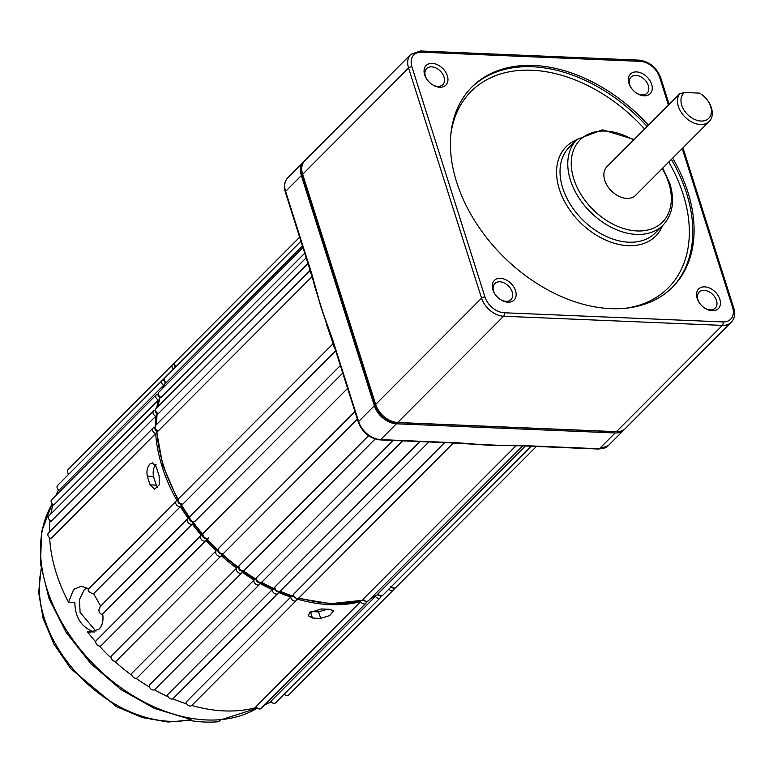 <?xml version="1.0" encoding="UTF-8"?>
<svg xmlns="http://www.w3.org/2000/svg" width="773" height="773" viewBox="0 0 773 773"><rect width="100%" height="100%" fill="white"/><g stroke="black" fill="none" stroke-linecap="round" stroke-linejoin="round"><path stroke-width="1.16" d="M183.008 503.986L181.423 504.431C178.041 503.6 177.143 501.638 178.747 498.537A3.546 2.445 44.9 0 0 178.824 501.89A3.546 2.445 44.9 0 0 182.225 504.073A3.546 2.445 44.9 0 0 183.008 503.986L335.675 350.787M194.854 521.466L192.941 522.046C189.569 521.215 188.67 519.253 190.264 516.151A3.546 2.445 44.9 0 0 190.342 519.504A3.546 2.445 44.9 0 0 193.733 521.688A3.546 2.445 44.9 0 0 194.854 521.466L342.748 373.069M165.461 383.128L163.886 380.635L164.726 377.91A3.546 2.445 44.9 0 0 166.156 382.693L165.635 382.355M160.243 397.844C157.847 396.588 157.373 394.713 158.803 392.23A3.546 2.445 44.9 0 0 160.987 397.448L160.185 396.887M158.33 413.652L157.508 414.009C155.131 412.763 154.658 410.888 156.088 408.405A3.546 2.445 44.9 0 0 158.33 413.652L307.983 263.487M158.262 430.919L157.402 431.266C154.726 430.126 154.117 428.213 155.586 425.517A3.546 2.445 44.9 0 0 155.441 428.474A3.546 2.445 44.9 0 0 158.262 430.919L312.108 276.541M256.684 577.402A3.546 2.445 44.9 0 0 257.322 580.61A3.546 2.445 44.9 0 0 260.491 582.465A3.546 2.445 44.9 0 0 262.037 581.924L259.699 582.823C256.742 582.108 255.66 580.417 256.433 577.74L393.167 440.446M274.84 587.074A3.546 2.445 44.9 0 0 278.831 591.49A3.546 2.445 44.9 0 0 280.377 590.949L278.038 591.847L276.599 591.461L274.859 589.741L274.84 587.074L419.855 441.567M293.334 594.476A3.546 2.445 44.9 0 0 297.344 598.505A3.546 2.445 44.9 0 0 298.89 597.964L296.552 598.853L292.977 595.268L293.334 594.476L444.688 442.6M363.774 599.867L363.252 599.056L516.113 445.663M378.345 594.35L378.007 593.828L525.35 445.982M333.83 345.618A2.532 0.831 -25.8 0 1 333.569 345.927L333.231 344.864A3.546 2.445 -135.1 0 1 333.221 344.13M218.682 548.27A3.546 2.445 44.9 0 0 218.856 551.603A3.546 2.445 44.9 0 0 222.218 553.739A3.546 2.445 44.9 0 0 223.764 553.197L221.426 554.096C218.102 553.217 217.165 551.294 218.633 548.318L354.942 411.536M239.137 565.594A3.546 2.445 44.9 0 0 239.727 568.831A3.546 2.445 44.9 0 0 242.915 570.716A3.546 2.445 44.9 0 0 244.461 570.174L242.123 571.073C239.388 570.841 238.316 569.121 238.905 565.913L368.566 435.721M506.702 445.702L465.733 443.702M304.214 161.364A20.243 13.982 44.9 0 0 303.538 161.972A20.243 13.982 44.9 0 0 301.364 175.577L374.374 405.738A20.243 13.982 44.9 0 0 396.394 423.797L615.163 432.957A20.243 13.982 44.9 0 0 623.985 429.875A20.243 13.982 44.9 0 0 624.603 429.199M166.156 382.693L302.427 245.959M160.987 397.448L304.726 253.215M329.559 332.313A2.532 0.821 -25.9 0 1 329.337 332.574L314.302 285.189A2.532 1.343 171.7 0 0 314.408 285.073M357.358 419.14L223.764 553.197A3.546 2.445 44.9 0 0 223.87 553.082L357.358 419.13M512.364 445.383L520.625 445.47A2.019 1.169 92.4 0 1 519.997 445.76L511.832 445.673A2.019 1.034 89.2 0 0 512.364 445.383L488.99 445.229L466.419 443.77A2.019 1.295 -84 0 0 467.182 443.499L488.99 445.229L511.832 445.673M374.374 405.738L358.614 421.546A20.243 13.982 44.9 0 0 380.635 439.615L459.075 442.89A2.019 1.169 92.4 0 1 458.447 443.18L455.123 443.296A2.019 1.044 89.3 0 1 455.113 443.296A2.019 1.044 89.3 0 0 455.645 443.016M459.075 442.89L467.182 443.499M303.538 161.972L287.778 177.79A20.243 13.982 44.9 0 0 285.604 191.385L311.79 273.913A2.019 0.879 162.4 0 0 311.509 274.599L311.509 274.599A2.019 0.879 162.4 0 0 311.606 274.753M311.79 273.913L321.075 307.499L332.332 338.671A2.019 0.879 162.4 0 0 332.052 339.347L332.052 339.347A2.019 0.879 162.4 0 0 332.148 339.511M332.332 338.671L334.951 346.932A2.019 0.879 162.4 0 0 334.67 347.608L333.405 344.632A2.019 1.005 158.7 0 1 333.636 343.83M311.393 274.27A3.546 2.445 -135.1 0 1 310.408 272.908L310.07 271.845A2.532 1.343 171.5 0 0 310.244 271.632M329.153 330.931L321.075 307.499L314.012 283.517A2.019 0.754 -14 0 1 314.321 282.957M326.322 323.703L333.405 344.632M332.438 339.018A2.019 0.879 162.4 0 0 332.158 339.705M451.558 442.581A2.019 1.169 92.4 0 1 450.93 442.861L380.007 439.895A2.019 1.169 92.4 0 0 380.635 439.615L396.394 423.797M459.413 442.91A2.019 1.169 92.4 0 1 458.776 443.19L458.776 443.19A2.019 1.169 92.4 0 1 458.611 443.171M309.277 265.999A2.019 0.879 162.4 0 0 308.997 266.685L285.324 192.071C283.565 186.332 284.377 181.568 287.778 177.79M311.896 274.26A2.019 0.879 162.4 0 0 311.616 274.946L310.234 271.613A2.019 1.005 158.7 0 1 310.475 270.811M93.456 631.966L87.407 631.715L90.518 632.159L99.166 629.019C102.461 625.338 103.63 620.323 102.674 613.955L192.274 524.055A3.546 2.445 -135.1 0 1 191.153 524.287A3.546 2.445 -135.1 0 1 187.752 522.094A3.546 2.445 -135.1 0 1 187.684 518.741A3.546 2.445 -135.1 0 1 188.158 518.403A154.339 106.606 -135.1 0 1 180.428 506.576A3.546 2.445 -135.1 0 1 179.636 506.663A3.546 2.445 -135.1 0 1 176.244 504.479A3.546 2.445 -135.1 0 1 176.167 501.126A3.546 2.445 -135.1 0 1 176.978 500.662A154.339 106.606 -135.1 0 1 155.673 433.508A3.546 2.445 -135.1 0 1 152.851 431.063A3.546 2.445 -135.1 0 1 153.006 428.107A3.546 2.445 -135.1 0 1 154.697 427.575M94.345 632.005C81.687 627.618 75.184 617.762 74.836 602.438L68.488 602.177L73.696 589.384L81.407 586.195L88.344 588.726M86.856 587.818L84.199 589.818L79.474 599.548L80.092 612.4L95.958 631.212M149.894 464.061L152.581 462.814L156.388 467.114A154.339 106.606 44.9 0 0 159.141 475.791L159.286 484.806L154.6 489.193L150.097 484.864A154.339 106.606 -135.1 0 1 147.343 476.178C146.358 471.317 147.208 467.279 149.894 464.061M309.558 612.689L321.452 608.931A154.339 106.606 44.9 0 0 325.607 609.172A154.339 106.606 44.9 0 0 329.713 609.279L333.53 610.815L329.685 615.598L320.669 618.342A154.339 106.606 -135.1 0 1 316.563 618.245A154.339 106.606 -135.1 0 1 312.408 618.004L308.388 615.82L309.558 612.689M157.702 487.715L156.291 485.125A146.754 101.36 -135.1 0 1 153.537 476.439C152.561 471.578 153.421 467.539 156.117 464.322M327.327 609.23L318.602 611.83A146.754 101.36 -135.1 0 1 314.495 611.733A146.754 101.36 -135.1 0 1 311.017 611.53M257.38 708.126L221.793 719.537A146.754 101.36 -135.1 0 1 206.652 719.953A146.754 101.36 -135.1 0 1 190.834 718.243L189.037 718.929L154.484 708.455L120.868 689.487L90.654 663.456L66.063 632.295L48.921 598.283L40.525 563.904L41.587 531.621L52.197 503.832M366.228 601.761A3.546 2.445 -135.1 0 1 365.706 603.462A3.546 2.445 -135.1 0 1 364.16 603.993A3.546 2.445 -135.1 0 1 360.662 601.645A154.339 106.606 -135.1 0 1 330.129 604.641A154.339 106.606 -135.1 0 1 296.842 598.978A3.546 2.445 -135.1 0 1 296.301 600.553A3.546 2.445 -135.1 0 1 294.764 601.094A3.546 2.445 -135.1 0 1 290.754 597.065A154.339 106.606 -135.1 0 1 278.319 592.36A3.546 2.445 -135.1 0 1 277.797 593.538A3.546 2.445 -135.1 0 1 276.251 594.079A3.546 2.445 -135.1 0 1 272.26 589.664A154.339 106.606 -135.1 0 1 259.97 583.393A3.546 2.445 -135.1 0 1 259.448 584.514L154.832 689.497A3.546 2.445 -135.1 0 1 153.286 690.028A3.546 2.445 -135.1 0 1 150.126 688.183A3.546 2.445 -135.1 0 1 149.479 684.965L254.095 579.992A154.339 106.606 -135.1 0 1 242.22 572.281A3.546 2.445 -135.1 0 1 241.881 572.764A3.546 2.445 -135.1 0 1 240.335 573.305A3.546 2.445 -135.1 0 1 237.147 571.421A3.546 2.445 -135.1 0 1 236.548 568.194A154.339 106.606 -135.1 0 1 221.291 555.671A3.546 2.445 -135.1 0 1 221.184 555.787A3.546 2.445 -135.1 0 1 219.638 556.328A3.546 2.445 -135.1 0 1 216.276 554.193A3.546 2.445 -135.1 0 1 216.102 550.859A154.339 106.606 -135.1 0 1 205.966 540.511A3.546 2.445 -135.1 0 1 205.889 540.588A3.546 2.445 -135.1 0 1 204.343 541.119A3.546 2.445 -135.1 0 1 200.951 538.936A3.546 2.445 -135.1 0 1 200.874 535.583A3.546 2.445 -135.1 0 1 201.299 535.264A154.339 106.606 -135.1 0 1 192.274 524.055M259.448 584.514A3.546 2.445 -135.1 0 1 257.911 585.055A3.546 2.445 -135.1 0 1 254.742 583.2A3.546 2.445 -135.1 0 1 254.095 579.992M277.797 593.538L173.181 698.521A3.546 2.445 -135.1 0 1 171.635 699.063A3.546 2.445 -135.1 0 1 167.644 694.637L272.26 589.664M296.301 600.553L191.685 705.527A3.546 2.445 -135.1 0 1 190.139 706.068A3.546 2.445 -135.1 0 1 186.138 702.039L290.754 597.065M365.706 603.462L261.09 708.435A3.546 2.445 -135.1 0 1 259.544 708.976A3.546 2.445 -135.1 0 1 256.047 706.619L360.662 601.645M380.731 596.138A3.546 2.445 -135.1 0 1 380.21 597.829L275.584 702.802A3.546 2.445 -135.1 0 1 274.048 703.343A3.546 2.445 -135.1 0 1 270.811 701.401L375.427 596.418A154.339 106.606 -135.1 0 1 370.731 598.418M380.21 597.829A3.546 2.445 -135.1 0 1 378.664 598.37A3.546 2.445 -135.1 0 1 375.427 596.418M393.766 588.417A3.546 2.445 -135.1 0 1 393.244 590.118L288.619 695.091A3.546 2.445 -135.1 0 1 287.073 695.632A3.546 2.445 -135.1 0 1 284.213 694.144M393.244 590.118A3.546 2.445 -135.1 0 1 391.698 590.659A3.546 2.445 -135.1 0 1 388.838 589.171M380.741 596.563L381.224 596.07M88.856 589.084C87.339 590.591 88.673 592.147 92.876 593.732L93.639 593.654L180.428 506.576M93.639 593.654L100.693 606.167C98.152 609.443 98.384 612.168 101.408 614.342L102.674 613.955M205.811 540.656L101.34 645.484A3.546 2.445 -135.1 0 1 101.273 645.561A3.546 2.445 -135.1 0 1 99.727 646.102A3.546 2.445 -135.1 0 1 96.325 643.909A3.546 2.445 -135.1 0 1 96.258 640.556L200.874 535.583M221.068 555.893L116.675 660.644A3.546 2.445 -135.1 0 1 116.568 660.77A3.546 2.445 -135.1 0 1 115.022 661.302A3.546 2.445 -135.1 0 1 111.66 659.176A3.546 2.445 -135.1 0 1 111.486 655.833L216.102 550.859M241.881 572.764L137.265 677.747A3.546 2.445 -135.1 0 1 135.719 678.279A3.546 2.445 -135.1 0 1 132.531 676.394A3.546 2.445 -135.1 0 1 131.932 673.167L236.548 568.194M271.207 701.894A154.339 106.606 -135.1 0 1 264.82 704.696M256.617 707.421A154.339 106.606 -135.1 0 1 224.218 710.909A154.339 106.606 -135.1 0 1 191.733 705.478M186.815 703.981A154.339 106.606 -135.1 0 1 172.814 698.802M168.176 696.782A154.339 106.606 -135.1 0 1 154.358 689.825M149.498 687.042A154.339 106.606 -135.1 0 1 135.922 678.279M131.99 675.457A154.339 106.606 -135.1 0 1 114.626 661.263M111.128 658.026A154.339 106.606 -135.1 0 1 99.398 646.064M95.717 641.919A154.339 106.606 -135.1 0 1 87.407 631.715M68.488 602.177A154.339 106.606 -135.1 0 1 49.646 537.737M49.482 531.988A154.339 106.606 -135.1 0 1 50.023 520.529M50.902 513.948A154.339 106.606 -135.1 0 1 52.97 504.527M56.043 495.338A154.339 106.606 -135.1 0 1 58.468 489.86M67.705 475.269A154.339 106.606 -135.1 0 1 68.691 474.081M153.006 428.107L48.38 533.09A3.546 2.445 -135.1 0 0 48.235 536.037A3.546 2.445 -135.1 0 0 51.057 538.491L155.673 433.508M155.392 425.73A154.339 106.606 -135.1 0 1 155.75 416.241A3.546 2.445 -135.1 0 1 153.498 410.994A3.546 2.445 -135.1 0 1 155.199 410.463M153.498 410.994L48.883 515.978A3.546 2.445 -135.1 0 0 51.134 521.215L155.75 416.241M156.803 407.68A154.339 106.606 -135.1 0 1 158.407 400.037A3.546 2.445 -135.1 0 1 156.223 394.819A3.546 2.445 -135.1 0 1 157.914 394.298M156.223 394.819L51.598 499.802A3.546 2.445 -135.1 0 0 53.791 505.011L158.407 400.037M161.953 389.07A154.339 106.606 -135.1 0 1 163.576 385.283A3.546 2.445 -135.1 0 1 162.146 380.509A3.546 2.445 -135.1 0 1 163.847 379.978M162.146 380.509L57.531 485.483A3.546 2.445 -135.1 0 0 58.961 490.256L163.576 385.283M162.398 380.297L164.456 378.239M182.757 354.527A3.546 2.445 -135.1 0 1 182.979 354.256A3.546 2.445 -135.1 0 1 183.249 354.034M173.413 369.204A3.546 2.445 -135.1 0 1 172.485 364.827A3.546 2.445 -135.1 0 1 174.176 364.296M78.141 459.5A3.546 2.445 -135.1 0 1 78.353 459.23L182.979 354.256M68.797 474.178A3.546 2.445 -135.1 0 1 67.869 469.81L172.485 364.827M220.807 719.634A146.754 101.36 -135.1 0 1 206.652 719.953A146.754 101.36 -135.1 0 1 191.907 718.426L189.849 720.494A146.754 101.36 -135.1 0 0 204.584 722.021A146.754 101.36 -135.1 0 0 218.74 721.702L220.807 719.634M189.356 718.948L189.849 720.494M708.155 101.273L708.57 101.91A20.243 13.982 -135.1 0 1 711.411 107.834A20.243 13.982 -135.1 0 1 709.237 121.429A20.243 13.982 -135.1 0 1 692.463 122.376A20.243 13.982 -135.1 0 1 678.385 106.452A20.243 13.982 -135.1 0 1 679.844 93.649L684.617 92.499A17.711 12.233 44.9 0 0 681.747 105.234A17.711 12.233 44.9 0 0 701.014 121.042A17.711 12.233 44.9 0 0 710.638 106.452A17.711 12.233 44.9 0 0 708.155 101.273A17.711 12.233 44.9 0 0 700.725 93.862A17.711 12.233 44.9 0 0 699.497 93.127L700.725 93.862M651.668 84.334A13.914 9.614 -135.1 0 1 648.856 94.702A13.914 9.614 -135.1 0 1 636.749 93.272A13.914 9.614 -135.1 0 1 630.913 87.455A13.914 9.614 -135.1 0 1 628.961 83.387A13.914 9.614 -135.1 0 1 636.527 71.918A13.914 9.614 -135.1 0 1 651.668 84.334M636.421 93.05A11.382 7.865 44.9 0 0 647.088 93.195A11.382 7.865 44.9 0 0 648.305 85.542A11.382 7.865 44.9 0 0 640.392 76.585A11.382 7.865 44.9 0 0 630.961 77.116A11.382 7.865 44.9 0 0 629.734 84.769A11.382 7.865 44.9 0 0 631.135 87.784M719.856 299.286A13.914 9.614 -135.1 0 1 717.044 309.654A13.914 9.614 -135.1 0 1 704.937 308.224A13.914 9.614 -135.1 0 1 699.101 302.407A13.914 9.614 -135.1 0 1 697.149 298.339A13.914 9.614 -135.1 0 1 704.715 286.87A13.914 9.614 -135.1 0 1 719.856 299.286M704.599 308.002A11.382 7.865 44.9 0 0 715.276 308.147A11.382 7.865 44.9 0 0 716.494 300.494A11.382 7.865 44.9 0 0 708.58 291.537A11.382 7.865 44.9 0 0 699.15 292.068A11.382 7.865 44.9 0 0 697.922 299.721A11.382 7.865 44.9 0 0 699.323 302.745M447.354 75.783A13.914 9.614 -135.1 0 1 444.552 86.151A13.914 9.614 -135.1 0 1 432.445 84.721A13.914 9.614 -135.1 0 1 426.609 78.904A13.914 9.614 -135.1 0 1 424.657 74.836A13.914 9.614 -135.1 0 1 432.223 63.367A13.914 9.614 -135.1 0 1 447.354 75.783M432.107 84.499A11.382 7.865 44.9 0 0 442.784 84.644A11.382 7.865 44.9 0 0 444.002 76.991A11.382 7.865 44.9 0 0 436.088 68.034A11.382 7.865 44.9 0 0 426.648 68.565A11.382 7.865 44.9 0 0 425.43 76.218A11.382 7.865 44.9 0 0 426.831 79.233M515.543 290.735A13.914 9.614 -135.1 0 1 512.741 301.103A13.914 9.614 -135.1 0 1 500.633 299.673A13.914 9.614 -135.1 0 1 494.797 293.856A13.914 9.614 -135.1 0 1 492.845 289.788A13.914 9.614 -135.1 0 1 500.402 278.319A13.914 9.614 -135.1 0 1 515.543 290.735M500.295 299.451A11.382 7.865 44.9 0 0 510.972 299.595A11.382 7.865 44.9 0 0 512.19 291.943A11.382 7.865 44.9 0 0 504.276 282.986A11.382 7.865 44.9 0 0 494.836 283.517A11.382 7.865 44.9 0 0 493.618 291.17A11.382 7.865 44.9 0 0 495.02 294.184M630.99 142.676A20.243 13.982 44.9 0 0 630.188 143.392L606.94 166.726A20.243 13.982 44.9 0 0 604.766 180.322A20.243 13.982 44.9 0 0 618.844 196.245A20.243 13.982 44.9 0 0 635.619 195.298L709.237 121.429M679.844 93.649L629.473 144.193A20.243 13.982 44.9 0 1 630.188 143.392M648.431 125.178A141.691 97.862 44.9 0 0 471.888 87.04A141.691 97.862 44.9 0 0 456.679 182.225A141.691 97.862 44.9 0 0 555.207 293.721A141.691 97.862 44.9 0 0 672.616 287.083A141.691 97.862 44.9 0 0 687.825 191.897A141.691 97.862 44.9 0 0 672.674 158.117M617.463 431.672L615.695 431.711A18.784 12.967 -135.1 0 1 614.767 431.701L395.998 422.541A18.784 12.967 -135.1 0 1 375.572 405.786L375.668 404.443A20.243 13.982 44.9 0 0 397.689 422.502L616.448 431.663A20.243 13.982 44.9 0 0 617.463 431.672A20.243 13.982 44.9 0 0 625.28 428.58L731.19 322.302A20.243 13.982 -135.1 0 1 722.359 325.385L503.6 316.234A20.243 13.982 -135.1 0 1 481.579 298.165L408.569 68.005A20.243 13.982 -135.1 0 1 410.734 54.41L304.833 160.678A20.243 13.982 44.9 0 0 301.76 168.514A20.243 13.982 44.9 0 0 302.658 174.283L375.668 404.443L481.579 298.165A2.532 1.102 -17.6 0 1 484.932 296.958A17.711 12.233 44.9 0 0 504.199 312.765L722.968 321.916A17.711 12.233 44.9 0 0 732.591 307.325L682.221 148.542M375.572 405.786L302.552 175.626A18.784 12.967 -135.1 0 1 301.731 170.273L301.76 168.514M684.617 92.499L699.497 93.127M206.932 538.53A3.546 2.445 44.9 0 0 208.468 537.989L206.13 538.887C202.768 538.066 201.869 536.104 203.454 532.993A3.546 2.445 44.9 0 0 203.531 536.336A3.546 2.445 44.9 0 0 206.932 538.53M363.252 599.056A3.546 2.445 44.9 0 0 366.74 601.404A3.546 2.445 44.9 0 0 368.286 600.863L365.948 601.761L362.866 599.829M378.007 593.828A3.546 2.445 44.9 0 0 381.244 595.78A3.546 2.445 44.9 0 0 382.79 595.239L380.451 596.138L377.582 594.524M391.418 586.581A3.546 2.445 44.9 0 0 394.278 588.06A3.546 2.445 44.9 0 0 395.824 587.528L393.486 588.417L390.597 586.784M175.423 367.146L174.215 364.953L175.065 362.237A3.546 2.445 44.9 0 0 175.993 366.605M298.938 597.915A154.339 106.606 44.9 0 0 331.414 603.336A154.339 106.606 44.9 0 0 363.02 600.07M372.016 597.123A154.339 106.606 44.9 0 0 377.688 594.669M334.554 347.29A3.546 2.445 -135.1 0 1 333.569 345.927M203.888 532.674A3.546 2.445 44.9 0 0 203.454 532.993L347.599 388.355M174.853 367.755L175.384 367.107A154.339 106.606 44.9 0 0 174.901 367.706M165.316 383.022A154.339 106.606 44.9 0 0 163.248 387.775M159.963 397.709A154.339 106.606 44.9 0 0 158.098 406.385M157.141 413.826A154.339 106.606 44.9 0 0 156.677 424.416M330.651 335.231A154.339 106.606 -135.1 0 1 329.337 332.574M314.302 285.189A154.339 106.606 -135.1 0 1 314.138 284.02M156.89 431.073A154.339 106.606 44.9 0 0 178.215 499.261M181.201 504.411A154.339 106.606 44.9 0 0 189.559 517.263M193.028 522.046A154.339 106.606 44.9 0 0 202.739 534.133M206.903 538.829A154.339 106.606 44.9 0 0 217.88 550.028M222.199 554.028A154.339 106.606 44.9 0 0 238.557 567.421M243.36 570.88A154.339 106.606 44.9 0 0 256.124 579.132M261.603 582.282A154.339 106.606 44.9 0 0 274.541 588.823M280.039 591.239A154.339 106.606 44.9 0 0 293.122 596.128M520.625 445.47L599.404 448.765A20.243 13.982 44.9 0 0 608.225 445.683L623.985 429.875M615.163 432.957L599.404 448.765A2.019 1.169 92.4 0 1 598.766 449.055L519.997 445.76M301.364 175.577L285.604 191.385A2.019 0.879 162.4 0 0 285.324 192.071M334.951 346.932L358.614 421.546A2.019 0.879 162.4 0 0 358.343 422.232L334.67 347.608M310.07 271.845A3.546 2.445 -135.1 0 1 310.06 271.12M329.404 330.486A2.019 1.005 158.6 0 0 329.163 331.288M333.25 342.623A2.019 0.754 165.9 0 0 332.941 343.183M454.495 442.968A2.019 1.285 95.9 0 1 453.741 443.238L455.113 443.296M310.089 269.603A2.019 0.754 165.9 0 0 309.78 270.173L310.234 271.613M314.273 283.778A2.019 0.754 -14 0 1 314.012 283.517L311.616 274.946M221.793 719.537A146.754 101.36 44.9 0 0 257.322 708.087M52.245 503.89A146.754 101.36 44.9 0 0 67.338 631.541A146.754 101.36 44.9 0 0 190.834 718.243M312.408 618.004L310.475 611.907M320.669 618.342L318.602 611.83M150.097 484.864L156.291 485.125M147.343 476.178L153.537 476.439M41.298 569.682A115.129 79.513 44.9 0 0 72.614 668.49A115.129 79.513 44.9 0 0 169.625 721.315A115.129 79.513 44.9 0 0 189.607 719.74M671.379 159.412A141.691 97.862 -135.1 0 1 686.54 193.192A141.691 97.862 -135.1 0 1 671.969 287.72M625.647 308.243A139.159 96.113 44.9 0 0 683.177 194.4A139.159 96.113 44.9 0 0 668.771 162.04M576.977 139.44L569.228 147.218A60.729 41.945 44.9 0 0 562.705 188.013A60.729 41.945 44.9 0 0 604.93 235.794A60.729 41.945 44.9 0 0 655.253 232.953L663.002 225.175A60.729 41.945 -135.1 0 1 612.68 228.016A60.729 41.945 -135.1 0 1 570.455 180.235A60.729 41.945 -135.1 0 1 576.977 139.44L602.505 129.796L634.15 139.507M633.599 140.058A58.197 40.196 44.9 0 0 584.62 136.232A58.197 40.196 44.9 0 0 573.817 179.027A58.197 40.196 44.9 0 0 637.126 230.953A58.197 40.196 44.9 0 0 668.751 182.998A58.197 40.196 44.9 0 0 662.219 168.611M662.596 225.581A63.251 43.694 -135.1 0 1 611.028 242.22A63.251 43.694 -135.1 0 1 559.352 189.221A63.251 43.694 -135.1 0 1 576.571 139.845M644.614 129.004A139.159 96.113 44.9 0 0 524.596 70.169A139.159 96.113 44.9 0 0 450.891 134.087M395.998 422.541L397.689 422.502L503.6 316.234A2.532 1.459 92.4 0 0 504.199 312.765M302.552 175.626L302.658 174.283L408.569 68.005A2.532 1.102 -17.6 0 1 411.922 66.797L484.932 296.958M614.767 431.701L616.448 431.663L722.359 325.385A2.532 1.459 92.4 0 0 722.968 321.916M668.442 105.099L659.572 77.165A17.711 12.233 44.9 0 0 640.305 61.357L421.546 52.197A17.711 12.233 44.9 0 0 411.922 66.797M471.25 87.697A141.691 97.862 -135.1 0 1 647.136 126.472M640.305 61.357A2.532 1.459 92.4 0 0 639.126 60.13L420.357 50.97A2.532 1.459 92.4 0 1 421.546 52.197M732.591 307.325A2.532 1.102 -17.6 0 1 733.712 307.857L682.946 147.817M659.572 77.165A2.532 1.102 -17.6 0 1 660.693 77.696L669.157 104.374M298.407 598.35L330.622 603.694L363.126 600.215M371.823 597.316L377.736 594.727M178.747 498.537L333.076 343.676M190.264 516.151L340.362 365.542M244.461 570.174L375.166 439.016M155.586 425.517L309.915 270.656M156.088 408.405L306.176 257.796M158.803 392.23L302.939 247.592M164.726 377.91L300.929 241.244M175.065 362.237L299.653 237.224M185.559 351.657L299.644 237.185M395.824 587.528L536.423 446.446M382.79 595.239L531.283 446.224M368.286 600.863L522.751 445.876M298.89 597.964L453.152 443.171M280.377 590.949L428.88 441.943M262.037 581.924L402.636 440.842M293.421 596.853L279.314 591.645M274.84 589.702L260.83 582.668M256.259 580.059L242.316 571.073M238.751 568.513L221.068 554.057M217.947 551.168L205.879 538.868M202.565 535.129L191.936 521.852M189.375 518.306L180.196 504.151M177.906 500.17L162.803 465.327L156.484 430.841M156.33 424.773L156.871 413.652M157.818 406.666L159.818 397.622M163.055 387.959L165.258 382.973M598.766 449.055L608.225 445.683M358.343 422.232C362.527 432.609 369.755 438.494 380.007 439.895M450.93 442.861L453.741 443.238M466.419 443.77L458.447 443.18M308.997 266.685L309.78 270.173M88.209 589.384L176.167 501.126M100.123 606.602L187.684 518.741M116.568 660.77L221.184 555.787M101.273 645.561L205.889 540.588M393.457 589.847L395.467 587.828M41.162 568.773L38.65 592.553L43.056 618.245L53.994 644.16L70.662 668.587L116.365 706.58L142.3 717.566L168.041 722.03L189.723 720.127M662.77 168.05L669.872 183.53C675.013 200.748 672.723 214.623 663.002 225.175M420.357 50.97L410.734 54.41M731.19 322.302C734.572 318.872 735.413 314.051 733.712 307.857M639.126 60.13C649.349 61.511 656.548 67.367 660.693 77.696"/></g></svg>
